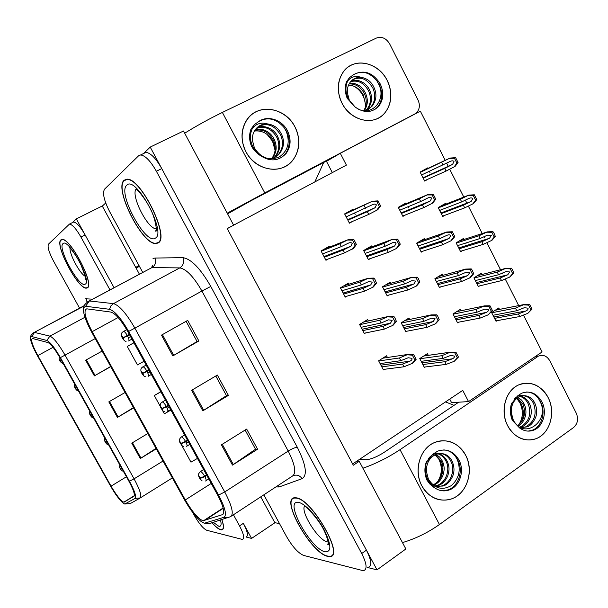 <?xml version="1.0" encoding="UTF-8"?>
<svg xmlns="http://www.w3.org/2000/svg" width="608" height="608" viewBox="0 0 608 608"><rect width="100%" height="100%" fill="white"/><g stroke="black" fill="none" stroke-linecap="round" stroke-linejoin="round"><path stroke-width="0.91" d="M445.216 160.337L420.348 111.165L340.298 153.292L346.4 165.11L227.225 228.585L353.316 465.226L359.214 461.29L356.797 461.176L462.756 390.382L468.555 401.607L451.562 402.61L449.73 399.084L451.562 402.61L458.5 402.344M233.616 225.18L183.517 131.009L150.214 147.09L143.632 153.49M359.214 461.29L405.863 548.986L376.998 569.863L150.214 147.09M367.673 567.522L376.998 569.863M352.64 463.95L356.797 461.176M231.747 226.222L227.248 228.623M428.298 355.33L427.424 353.651L419.756 358.56L424.422 367.551L425.349 366.951M448.081 208.156L447.655 207.32M446.006 204.075L445.618 203.315L438.186 207.594L442.73 216.532L444.836 215.308M466.009 243.458L465.789 243.025M463.98 239.453L463.471 238.465L456.129 242.85L460.644 251.712L462.141 250.815M481.81 274.565L481.194 273.349L473.936 277.833L478.412 286.634L479.598 285.897M499.502 309.388L498.78 307.975L491.614 312.558L496.06 321.298L497.048 320.659M409.701 319.458L408.956 318.022L401.196 322.825L405.901 331.877L406.995 331.193M390.944 283.267L390.344 282.112L382.485 286.801L387.228 295.929L388.611 295.1M372.043 246.795L371.587 245.921L363.63 250.504L368.41 259.7L370.333 258.582M374.216 250.982L373.852 250.283M427.895 168.431L427.629 167.899L420.105 172.072L424.688 181.078L428.496 178.942M430.008 172.581L429.377 171.35M352.99 210.034L352.686 209.441L344.622 213.91L349.44 223.182L352.891 221.251M355.201 214.305L354.586 213.112M387.456 357.496L386.559 355.786L378.617 360.787L383.405 369.915L384.378 369.299M426.824 243.702L426.535 243.132M424.734 239.62L424.255 238.686L416.655 243.139L421.276 252.153L422.97 251.157M443.012 275.31L442.411 274.132L434.902 278.692L439.493 287.637L440.77 286.847M461.153 310.726L460.431 309.305L453.013 313.971L457.566 322.84L458.607 322.179M368.357 320.978L367.627 319.572L359.579 324.459L364.405 333.663L365.583 332.941M349.114 284.164L348.536 283.07L340.396 287.842L345.26 297.122L346.796 296.218M406.311 203.65L405.962 202.973L398.27 207.32L402.929 216.395L405.528 214.913M408.447 207.814L407.93 206.811M329.711 247.053L329.3 246.278L321.054 250.937L325.956 260.292L328.297 258.955M331.945 251.332L331.482 250.443M523.458 315.066L542.108 351.948L468.555 401.607M446.667 163.21L448.278 166.402M449.715 169.229L463.798 197.083M465.348 200.146L466.876 203.163M468.365 206.12L482.235 233.548M483.877 236.793L484.325 237.675M486.871 242.721L500.528 269.724M502.261 273.152L502.573 273.767M505.24 279.034L518.67 305.596M332.059 158.088L326.473 161.333L332.325 172.611L326.473 161.333L340.298 153.292M323.707 162.473L314.845 181.929M445.504 401.911L454.039 405.346M139.437 274.231L102.25 205.998L76.319 218.888L72.565 222.536M260.756 496.85L274.884 522.766L251.583 538.407L243.329 523.359C247.608 531.628 248.512 536.157 246.065 536.932M109.98 289.925L80.963 237.082L85.143 234.969L114.084 287.736L76.319 218.888M245.966 537.001L251.583 538.407M327.628 556.35L329.468 556.571C345.694 557.962 311.668 498.233 295.952 497.808L294.971 497.754C279.505 497.154 310.825 553.212 327.628 556.35M158.057 242.972C170.438 238.085 140.646 176.936 126.715 179.216L124.123 180.257C113.597 188.503 142.53 245.442 156.043 243.565L158.057 242.972M202.966 520.805C198.018 518.609 192.136 511.647 185.311 499.928L92.173 331.664C85.036 317.878 83.235 310.27 86.784 308.834L110.854 312.064C115.436 313.477 121.114 320.036 127.862 331.74L217.55 494.92C223.448 506.228 225.051 512.818 222.353 514.68L202.966 520.805M204.318 523.252L223.957 517.309C227.02 515.25 225.226 507.84 218.576 495.079L128.653 331.436C121.03 318.235 114.638 310.848 109.486 309.29L85.606 306.257L83.539 307.8C82.863 312.649 85.538 320.69 91.557 331.93L184.475 499.776C190.03 509.542 195.502 516.716 200.898 521.307L204.318 523.252M367.87 567.378C372.126 566.398 371.648 560.66 366.434 550.164L161.751 168.598C155.906 158.3 150.632 152.889 145.928 152.38L143.914 153.216M263.834 494.836L286.528 536.507C292.524 546.828 298.239 553.136 303.658 555.431L363.25 570.707C367.452 569.757 366.943 564.034 361.707 553.523L156.37 171.251C150.51 160.93 145.251 155.504 140.585 154.964L138.594 155.785L104.523 189.202C102.311 193.116 104.067 200.693 109.79 211.918L142.758 272.468M221.411 444.828L246.673 429.088L257.579 449.19L232.484 465.105L221.411 444.828M161.492 335.13L187.705 320.386L198.869 340.966L172.839 355.9L161.492 335.13M191.634 390.306L217.368 375.06L228.395 395.398L202.836 410.833L191.634 390.306M181.655 445.208L190.98 462.148L197.471 458.386M133.912 342.745L127.277 346.454L137.446 364.914L144.081 361.243M160.824 391.704L154.295 395.527L160.345 406.509M162.473 410.377L164.358 413.79L170.916 410.073M228.395 395.398L226.442 395.618M215.794 375.995L226.472 395.679L202.836 410.833M198.869 340.966L197.06 341.468M186.101 321.29L197.076 341.506L172.839 355.9M257.579 449.19L255.482 449.13M245.13 430.054L255.527 449.213L232.484 465.105M154.295 395.527L160.884 391.826M127.277 346.454L133.942 342.798M211.827 522.614C215.506 526.764 218.477 529.158 220.742 529.796L221.601 529.895C224.063 529.606 224.139 526.118 221.821 519.437M87.339 287.858C95 285.129 70.422 237.766 62.084 239.415L60.891 239.894C54.37 244.621 78.212 289.522 86.404 288.131L87.339 287.858M123.698 502.14C120.604 500.612 116.386 495.284 111.066 486.164L37.833 355.596C32.3 345.238 30.499 339.53 32.437 338.474L47.895 342.547C50.829 343.877 54.849 348.954 59.956 357.778L128.866 481.133C133.486 489.729 135.166 494.813 133.897 496.402L123.698 502.14M124.762 504.04L135.105 498.4C136.549 496.637 134.664 490.914 129.451 481.224L60.405 357.603C54.644 347.654 50.114 341.939 46.816 340.457L31.624 336.536L30.484 337.204C30.172 340.457 32.498 346.644 37.46 355.756L110.557 486.066C115.269 494.266 119.472 499.958 123.166 503.143L124.762 504.04M85.143 234.969C80.461 226.822 76.616 222.498 73.621 222.011L72.732 222.376M80.963 237.082C76.274 228.92 72.443 224.58 69.472 224.078L48.503 244.135C47.264 246.711 48.936 252.343 53.512 261.052L79.618 308.226M192.493 512.164L194.431 515.66C199.173 523.807 203.277 528.679 206.735 530.275L242.334 539.433C244.758 538.673 243.823 534.151 239.537 525.867L233.442 514.771M156.279 448.833L140.311 458.538L131.761 443.156L147.805 433.534M110.778 366.639L94.362 375.888L85.652 360.225L102.152 351.067M133.631 407.922L117.443 417.407L108.809 401.88L125.081 392.487M133.456 407.611L117.443 417.407M110.679 366.464L94.362 375.888M156.028 448.385L140.311 458.538M322.612 253.901L341.324 246.597L348.506 243.094C350.231 242.387 351.462 242.516 352.192 243.481L350.892 246.255L343.132 250.07L344.584 252.852L353.598 248.292L356.417 244.492L353.788 239.43L348.209 239.681L339.872 243.823L321.206 251.226M325.759 259.905L344.584 252.852M324.36 257.237L343.132 250.07M341.324 246.597L339.872 243.823M352.328 249.105L355.186 245.199L352.549 240.137L353.788 239.43M355.186 245.199L356.417 244.492M352.549 240.137L347.601 240.023M346.165 216.866L372.719 204.584C374.452 203.847 375.683 203.954 376.405 204.911L375.128 207.67L367.3 211.668L368.722 214.419L377.796 209.699L380.578 205.892L378.001 200.876L372.446 201.202L344.782 214.221M129.291 334.347L123.34 337.66L122.048 336.292L123.819 339.507L123.416 337.805L123.264 338.542L122.58 337.258L123.34 337.66M129.405 334.552L123.128 337.858M129.299 334.354L123.097 337.805M123.416 337.805L127.513 335.882C128.957 338.74 129.344 340.442 128.691 340.982M129.527 334.765L127.513 335.882M349.258 222.824L368.722 214.419M347.882 220.18L367.3 211.668M365.522 208.225L364.101 205.474M376.489 210.528L379.377 206.568L376.793 201.552L378.001 200.876M379.377 206.568L380.578 205.892M376.793 201.552L371.853 201.529M399.745 210.201L420.683 201.514L427.979 197.927C429.727 197.197 430.958 197.304 431.665 198.231L430.206 201.028L422.408 204.881L423.784 207.579L432.744 203.049L435.761 199.188L433.268 194.286L427.728 194.613L419.307 198.824L398.415 207.609M402.739 216.038L423.784 207.579M401.409 213.446L422.408 204.881M420.683 201.514L419.307 198.824M431.65 203.741L434.614 199.85L432.113 194.94L433.268 194.286M434.614 199.85L435.761 199.188M432.113 194.94L427.166 194.94M421.564 174.944L450.338 161.34C452.094 160.588 453.317 160.664 454.009 161.584L452.58 164.373L444.729 168.393L446.082 171.061L455.08 166.387L458.067 162.526L455.612 157.662L450.102 158.057L420.257 172.376M61.362 360.293L60.519 360.78L59.599 359.7L60.975 362.163L60.519 360.78M61.4 360.362L60.405 360.916M60.58 360.886L61.499 360.536M61.378 360.324L60.382 360.871M424.506 180.728L446.082 171.061M423.198 178.159L444.729 168.393M443.042 165.049L441.689 162.382M453.956 167.094L456.942 163.149L454.488 158.285L455.612 157.662M456.942 163.149L458.067 162.526M454.488 158.285L449.548 158.369M439.622 210.429L461.692 201.902L469.042 198.368C470.812 197.653 472.044 197.76 472.735 198.672L471.124 201.484L463.364 205.208L464.702 207.86L473.586 203.498L476.771 199.614L474.339 194.796L468.814 195.115L460.347 199.249L438.322 207.875M75.635 388.178L76.623 387.615L75.764 388.064L74.822 386.954L76.19 389.401L75.232 387.684L75.764 388.064M75.818 388.17L76.76 387.851M442.548 216.167L464.702 207.86M441.248 213.613L463.364 205.208M461.692 201.902L460.347 199.249M472.644 204.083L475.669 200.26L473.229 195.434L474.339 194.796M475.669 200.26L476.771 199.614M473.229 195.434L468.266 195.434M457.55 245.64L480.191 238.458L487.601 235.106L491.31 235.463L489.516 238.29L481.855 241.741L483.185 244.37L491.948 240.312L495.338 236.413L493.886 232.879L492.921 231.633L487.38 231.876L478.861 235.828L456.258 243.101M91.793 414.762L90.911 415.18L89.961 414.04L91.322 416.48L90.372 414.778L90.911 415.18M90.972 415.287L91.922 415.006M460.446 251.332L483.185 244.37M459.154 248.801L481.855 241.741M480.191 238.458L478.861 235.828M491.18 240.791L494.243 237.074L491.826 232.294L492.921 231.633M494.243 237.074L495.338 236.413M491.826 232.294L486.841 232.203M475.334 280.584L498.552 274.732L506.016 271.556L509.732 271.966L507.756 274.793L500.202 277.993L501.524 280.6L510.173 276.83L513.752 272.924L512.308 269.412L511.358 268.181L505.803 268.356L497.23 272.118L474.058 278.069M106.871 441.765L105.974 442.138L105.009 440.975L106.362 443.399L105.412 441.704L105.974 442.138M106.035 442.244L107.008 442.001M478.215 286.231L501.524 280.6M476.93 283.723L500.202 277.993M498.552 274.732L497.23 272.118M509.572 277.202L512.673 273.6L510.279 268.858L511.358 268.181M512.673 273.6L513.752 272.924M510.279 268.858L505.271 268.683M492.989 315.263L516.77 310.718L524.362 307.694L528.018 308.188C528.322 309.244 527.622 310.171 525.928 310.969L518.411 313.956L519.718 316.54L527.828 313.34L532.023 309.145L529.652 304.441L524.142 304.509L515.462 308.134L491.72 312.77M121.866 468.601L120.946 468.935L119.966 467.75L121.311 470.159L120.369 468.472L120.946 468.935M121.007 469.042L121.995 468.836M495.847 320.872L519.718 316.54M494.578 318.379L518.411 313.956M516.77 310.718L515.462 308.134M527.828 313.34L530.959 309.844L528.58 305.132L529.652 304.441M530.959 309.844L532.023 309.145M528.58 305.132L523.556 304.882M365.142 253.407L385.16 246.225L392.418 242.774C394.166 242.083 395.405 242.212 396.12 243.154L394.645 245.959L386.924 249.637L388.337 252.366L396.758 248.345L400.284 244.15L397.723 239.18L392.152 239.423L383.747 243.489L363.774 250.777M148.846 369.915L142.888 373.175L141.573 371.762L143.328 374.946L142.964 373.32L142.781 373.988L142.097 372.712L142.888 373.175M143.1 373.084L142.66 373.335M148.899 370.014L145.973 371.556M142.964 373.32L147.083 371.473C148.504 374.3 148.861 375.926 148.154 376.36M149.074 370.333L147.083 371.473M368.205 259.32L388.337 252.366M366.844 256.69L386.924 249.637M385.16 246.225L383.747 243.489M396.173 248.68L399.099 244.842L396.53 239.864L397.723 239.18M399.099 244.842L400.284 244.15M396.53 239.864L391.567 239.757M383.967 289.659L404.639 283.913L411.958 280.653L415.674 281.094L413.995 283.921L406.387 287.295L407.786 290.008L416.548 285.988L419.832 282.089L418.304 278.441L417.293 277.164L411.7 277.324L403.241 281.2L382.614 287.052M168.241 405.209L162.29 408.416L160.953 406.95L162.693 410.119L162.366 408.553L162.154 409.169L161.47 407.9L162.29 408.416M166.06 406.501L165.619 406.76M162.366 408.553L166.508 406.79C167.907 409.579 168.226 411.137 167.466 411.472M168.469 405.62L166.508 406.79M387.015 295.526L407.786 290.008M385.662 292.919L406.387 287.295M404.639 283.913L403.241 281.2M415.69 286.528L418.654 282.804L416.115 277.871L417.293 277.164M418.654 282.804L419.832 282.089M416.115 277.871L411.122 277.674M402.656 325.63L423.958 321.298L431.346 318.22L435.07 318.721L433.177 321.556L425.691 324.649L427.082 327.34L435.7 323.654L439.219 319.724L437.699 316.099L436.696 314.838L431.095 314.921L422.568 318.607L401.31 323.046M187.492 440.23L181.541 443.392L180.173 441.879L181.906 445.018L181.61 443.528L181.382 444.076L180.698 442.822L181.541 443.392M181.61 443.528L185.782 441.834C187.165 444.585 187.446 446.082 186.633 446.31M187.72 440.648L185.782 441.834M405.673 331.444L427.082 327.34M404.328 328.86L425.691 324.649M423.958 321.298L422.568 318.607M435.047 324.056L438.056 320.454L435.533 315.56L436.696 314.838M438.056 320.454L439.219 319.724M435.533 315.56L430.525 315.278M421.192 361.319L443.126 358.378L450.65 355.452L454.313 356.045C454.647 357.132 453.971 358.059 452.291 358.834L444.843 361.707L446.226 364.374L454.252 361.289L458.447 357.056L455.947 352.207L450.399 352.169L441.742 355.71L419.854 358.75M206.598 474.985L200.64 478.093L199.257 476.535L200.974 479.651L200.716 478.23L200.458 478.716L199.766 477.47L200.64 478.093M200.716 478.23L204.904 476.611C206.249 479.286 206.507 480.708 205.686 480.89L205.443 481.004M206.819 475.395L204.904 476.611M424.186 367.095L446.226 364.374M422.856 364.526L444.843 361.707M443.126 358.378L441.742 355.71M454.252 361.289L457.3 357.8L454.799 352.944L455.947 352.207M457.3 357.8L458.447 357.056M454.799 352.944L449.76 352.579M341.924 290.753L361.319 284.939L368.562 281.633L372.271 282.082L370.758 284.894L363.113 288.39L364.549 291.141L373.396 286.961L376.489 283.1L374.923 279.384L373.882 278.076L368.288 278.244L359.883 282.18L340.533 288.101M345.048 296.712L364.549 291.141M343.657 294.067L363.113 288.39M361.319 284.939L359.883 282.18M372.37 287.607L375.273 283.822L372.658 278.798L373.882 278.076M375.273 283.822L376.489 283.1M372.658 278.798L367.68 278.601M361.084 327.317L381.155 322.97L388.459 319.846L392.19 320.363L390.45 323.19L382.934 326.382L384.362 329.11L393.034 325.295L396.393 321.381L394.835 317.695L393.802 316.411L388.193 316.494L379.726 320.234L359.7 324.687M364.177 333.23L384.362 329.11M362.801 330.6L382.934 326.382M381.155 322.97L379.726 320.234M392.244 325.789L395.185 322.126L392.601 317.148L393.802 316.411M395.185 322.126L396.393 321.381M392.601 317.148L387.6 316.859M380.091 363.592L400.824 360.681L408.196 357.755L411.935 358.325C412.285 359.427 411.631 360.369 409.967 361.16L402.587 364.07L404.001 366.776L412.543 363.28L416.13 359.351L413.562 354.418L407.93 354.426L399.41 357.968L378.723 360.985M383.162 369.459L404.001 366.776M381.794 366.852L402.587 364.07M400.824 360.681L399.41 357.968M411.958 363.652L414.945 360.111L412.376 355.178L413.562 354.418M414.945 360.111L416.13 359.351M412.376 355.178L407.345 354.798M418.114 245.982L439.668 238.693L447.017 235.281C448.78 234.597 450.011 234.718 450.71 235.646L449.069 238.465L441.37 242.03L442.73 244.697L451.562 240.502L454.799 236.611L452.329 231.747L446.774 231.998L438.3 236.018L416.792 243.405M421.086 251.773L442.73 244.697M419.763 249.196L441.37 242.03M439.668 238.693L438.3 236.018M450.665 241.064L453.667 237.287L451.189 232.423L452.329 231.747M453.667 237.287L454.799 236.611M451.189 232.423L446.211 232.332M436.339 281.489L458.493 275.568L465.895 272.346L469.612 272.764L467.765 275.591L460.188 278.882L461.54 281.534L470.235 277.643L473.693 273.737L472.211 270.165L471.238 268.911L465.667 269.086L457.14 272.916L435.024 278.935M439.28 287.227L461.54 281.534M437.973 284.681L460.188 278.882M458.493 275.568L457.14 272.916M469.528 278.084L472.568 274.428L470.113 269.595L471.238 268.911M472.568 274.428L473.693 273.737M470.113 269.595L465.112 269.428M454.419 316.722L477.174 312.155L484.629 309.107L488.361 309.586C488.68 310.658 487.996 311.6 486.316 312.413L478.853 315.438L480.191 318.068L488.239 314.815L492.427 310.566L489.995 305.778L484.409 305.877L475.828 309.518L453.12 314.184M457.345 322.422L480.191 318.068M456.046 319.892L478.853 315.438M477.174 312.155L475.828 309.518M488.239 314.815L491.325 311.266L488.885 306.478L489.995 305.778M491.325 311.266L492.427 310.566M488.885 306.478L483.862 306.227M548.112 397.503C554.838 410.552 551.441 428.572 540.687 436.164C530.039 443.954 514.474 439.204 507.688 425.782C500.741 412.482 504.465 394.045 515.44 386.711C526.323 379.179 541.553 384.347 548.112 397.503C556.138 412.376 549.913 433.854 535.937 438.733C524.309 442.183 514.892 437.866 507.688 425.782C499.86 411.38 505.37 390.693 518.328 385.054C530.602 380.585 540.527 384.742 548.112 397.503M465.629 455.202C472.75 468.684 468.935 487.631 457.292 495.862C445.763 504.29 429.035 499.715 421.838 485.838C414.466 472.074 418.646 452.671 430.54 444.722C442.335 436.567 458.683 441.598 465.629 455.202C474.4 470.987 466.792 494.312 451.037 499.077C438.854 502.269 429.126 497.853 421.838 485.838C413.364 470.676 419.923 448.446 434.348 442.594C447.382 438.11 457.809 442.312 465.629 455.202M274.831 522.667L279.505 523.602M362.9 468.221C375.691 463.775 388.064 457.588 400.026 449.669L439.455 524.506L573.595 427.5C577.729 423.761 578.618 418.988 576.27 413.174L549.792 360.772C546.873 355.893 543.126 354.335 538.551 356.106L534.683 356.957M400.026 449.669L537.692 356.607M458.736 402.184L384.013 452.428C376.755 457.003 370.728 459.428 365.932 459.716L359.396 459.435M439.455 524.506C427.781 532.737 415.454 538.764 402.458 542.587M387.19 80.446C394.387 94.422 390.336 111.994 378.328 118.134C366.426 124.48 349.304 117.595 342.03 103.223C334.575 88.943 339.013 70.984 351.28 65.155C363.432 59.105 380.167 66.371 387.19 80.446C392.836 92.963 391.932 103.938 384.492 113.346C373.806 126.213 350.558 120.939 342.03 103.223C336.581 91.405 337.09 80.818 343.573 71.463C354.076 56.878 378.647 62.236 387.19 80.446M294.986 126.958C302.632 141.451 298.087 159.919 285.046 166.592C272.118 173.478 253.658 166.615 245.921 151.704C237.994 136.891 242.98 117.99 256.302 111.644C269.511 105.078 287.531 112.366 294.986 126.958C300.709 139.209 299.987 150.29 292.828 160.216C281.671 175.248 255.284 170.78 245.921 151.704C240.479 140.357 240.722 129.816 246.666 120.088C257.389 102.836 285.578 107.206 294.986 126.958M135.728 267.429L138.958 265.491M102.311 206.104L105.716 202.966M264.776 192.911L414.816 113.954L416.845 112.412C419.748 108.923 420.128 104.774 418 99.978L389.667 43.905C386.156 38.175 381.733 36.229 376.382 38.068L222.376 112.427L264.776 192.911L227.217 213.157M332.31 157.936L250.96 200.769L227.582 213.841M139.399 266.296L136.162 268.219M184.688 133.213C196.49 125.856 209.053 118.925 222.376 112.427M437.851 457.482L438.847 459.184C442.48 466.99 442.084 474.483 437.654 481.68M440.519 477.956C442.844 471.747 442.54 465.789 439.622 460.089L435.047 454.792M436.704 486.658L441.651 485.944C450.596 483.284 455.536 470.311 451.014 461.548C448.567 456.684 445.003 453.986 440.314 453.469M434.849 486.294L442.882 486.043C446.774 485.085 450.064 481.764 452.74 476.079C454.541 471.489 454.381 466.655 452.261 461.601C449.7 456.076 445.52 453.378 439.706 453.5C435.123 452.899 431.232 454.799 428.017 459.2M434.538 486.096L436.795 485.549C445.679 482.912 450.581 470.045 446.09 461.358C444.144 457.421 441.393 454.906 437.828 453.796M434.902 486.301L438.003 485.648C442.267 484.226 445.52 480.966 447.762 475.859C449.304 470.364 449.7 467.392 447.313 461.404C444.98 457.064 442.024 454.488 438.452 453.667M432.843 484.857C441.18 481.772 445.55 469.482 441.248 461.168L435.351 454.647M433.299 485.222C437.502 483.793 440.709 480.556 442.913 475.502C444.425 470.068 444.82 467.142 442.457 461.214L439.706 457.14L435.966 454.381M439.706 453.5L435.784 454.457C429.362 457.68 426.238 463.38 426.413 471.55L428.382 479.096C434.454 488.505 442.046 490.702 451.174 485.693C459.002 478.823 461.092 470.25 457.452 459.96L455.544 456.524L457.71 459.861C463.699 470.63 458.592 486.514 447.914 489.911L442.046 490.77M426.953 460.925C424.46 467.674 424.954 474.339 428.435 480.936L433.968 487.411L429.742 483.953L426.877 480.008C424.597 474.4 424.3 468.692 425.995 462.878L432.782 454.313L437.616 451.159C446.492 448.225 453.583 451.136 458.903 459.906C464.9 470.691 459.785 486.613 449.099 490.01C444.03 491.674 439.212 490.937 434.629 487.783M455.544 456.524C452.42 452.428 448.484 450.224 443.711 449.912M448.461 490.223L448.909 489.995M327.469 556.046C310.84 552.953 279.832 497.466 295.146 498.058L296.119 498.119C311.676 498.545 345.329 557.635 329.285 556.259L327.469 556.046M87.202 287.607L86.275 287.88C78.166 289.256 54.568 244.811 61.028 240.145L62.206 239.674C70.452 238.04 94.772 284.901 87.202 287.607M157.882 242.653L155.884 243.238C142.515 245.092 113.878 188.731 124.298 180.591L126.859 179.558C140.646 177.3 170.126 237.789 157.882 242.653M221.738 519.468C223.972 525.981 223.881 529.378 221.456 529.659L220.613 529.56C218.401 528.937 215.498 526.612 211.903 522.591M516.929 398.612L519.969 402.998C523.473 410.734 523.078 418.015 518.784 424.848M521.39 422.028C524.081 415.811 523.952 409.693 521.018 403.659L516.686 398.415M521.938 427.713L525.548 426.922C534.326 422.02 537.054 414.329 533.725 403.849C531.21 398.658 527.546 395.952 522.743 395.732M520.737 427.614L526.893 426.9C530.336 425.942 533.246 422.765 535.648 417.384C537.198 413.136 537.008 408.599 535.086 403.78C532.707 398.415 528.846 395.709 523.503 395.664C520.296 394.987 517.378 395.93 514.748 398.498M519.855 427.135L520.212 427.006C528.937 422.15 531.65 414.512 528.337 404.115C526.399 400.018 523.625 397.457 520.022 396.424M520.296 427.386L521.535 426.983C525.327 425.585 528.215 422.469 530.199 417.65C531.772 413.425 531.597 408.888 529.674 404.046C527.432 399.57 524.438 396.956 520.691 396.188M517.727 425.646C524.347 420.037 526.118 412.946 523.04 404.381L517.4 397.86M518.29 426.094C521.489 424.209 523.815 421.025 525.266 416.556C526.406 412.84 526.11 408.758 524.354 404.312L521.687 400.193L518.046 397.427M523.503 395.664L519.46 396.659C513.775 399.707 511.054 405.027 511.298 412.612L513.22 419.839C523.306 440.777 550.141 421.367 540.345 402.025L538.559 398.681L540.596 401.918C546.083 412.08 541.888 426.732 532.403 430.16L528.116 431.11M511.754 403.074C509.876 409.207 510.53 415.279 513.707 421.298L519.574 427.941L512.324 420.333C510.158 414.93 509.838 409.473 511.366 403.955L517.598 395.93L521.588 393.232C529.956 390.275 536.727 393.148 541.903 401.85C547.398 412.026 543.195 426.71 533.695 430.145C528.808 431.946 524.096 431.209 519.574 427.941M538.559 398.681C535.283 394.189 531.156 391.962 526.171 392.008M531.536 430.806L532.699 430.16M532.889 430.441L533.383 430.152M267.094 134.406L272.551 141.246L275.082 150.336M275.196 148.808L272.673 140.889C268.136 133.509 262.048 130.234 254.387 131.054M275.857 156.75L278.867 153.892C282.994 148.154 283.571 141.854 280.6 134.991C274.36 124.959 266.783 122.276 257.86 126.935M269.777 158.848C273.813 158.392 277.149 156.537 279.786 153.284C284.08 147.235 284.658 140.919 281.519 134.345C278.692 128.265 273.995 124.792 267.452 123.903C261.364 122.102 256.371 123.546 252.48 128.25C249.493 134.49 249.82 141.064 253.46 147.957L260.064 155.405L257.929 153.908L254.144 150.222L251.613 146.543C249.181 140.608 248.961 134.839 250.937 129.238L254.22 124.777L258.613 121.577C267.52 114.965 282.006 119.67 287.455 130.758C291.361 139.08 290.92 146.65 286.125 153.452C278.684 161.295 269.998 161.948 260.064 155.405M273.919 157.746L275.234 156.309C279.323 150.617 279.9 144.37 276.952 137.568C271.647 128.546 264.731 125.522 256.219 128.501M274.413 157.525L276.138 155.709C280.022 149.75 281.116 144.62 277.856 136.929C274.33 128.273 263.325 124.192 256.606 128.083M271.829 158.46C275.736 152.844 276.245 146.726 273.364 140.098C268.911 132.103 262.724 128.85 254.813 130.348M272.369 158.308L272.544 158.088C276.404 152.175 277.491 147.09 274.254 139.468C270.803 131.906 262.534 127.551 255.14 129.854M267.452 123.903C262.299 123.758 258.202 125.734 255.162 129.831C253.11 132.833 252.191 136.291 252.404 140.205L254.372 147.881C260.824 157.936 269.101 160.976 279.201 157.008C287.888 150.997 290.259 142.5 286.322 131.518L284.225 127.733L286.566 131.381C290.464 139.688 290.024 147.242 285.243 154.029L281.595 157.472M284.225 127.733C276.366 118.583 267.832 116.531 258.613 121.577M353.742 86.123C357.664 88.259 360.711 91.405 362.885 95.555C364.846 99.484 365.636 103.527 365.248 107.677M365.834 105.693L363.356 95.038C359.746 88.76 354.814 85.447 348.536 85.097M368.425 109.273L370.758 107.206C375.128 101.696 375.873 95.418 372.985 88.358C367.445 78.873 360.643 76.023 352.579 79.83M364.526 110.762L371.83 106.522C376.382 100.616 377.127 94.316 374.064 87.636C371.435 81.761 367.118 78.326 361.114 77.338C355.596 75.445 351.112 76.684 347.662 81.054C345.01 86.936 345.42 93.191 348.893 99.818L355.133 107.008L347.244 98.397C344.949 92.69 344.69 87.172 346.469 81.86L349.463 77.657L353.499 74.678C363.941 69.342 372.856 72.428 380.251 83.942C384.112 92.477 383.534 99.978 378.526 106.446C371.67 113.004 363.873 113.194 355.133 107.008M366.13 110.314L366.51 109.904C370.857 104.439 371.594 98.207 368.729 91.208C364.23 82.954 358.211 79.762 350.656 81.654M366.723 110.094L367.566 109.235C371.838 103.428 372.864 98.222 369.786 90.501C366.54 82.642 357.603 78.28 351.105 81.153M363.759 110.694C366.791 105.518 367.05 99.955 364.542 94.012C360.939 86.997 355.786 83.646 349.091 83.957M364.314 110.747C367.612 105.116 368.494 100.563 365.583 93.313C362.011 86.108 356.638 82.787 349.448 83.334M357.056 108.422C371.526 117.428 386.544 100.046 378.974 84.77L377.021 81.107L379.217 84.634C383.07 93.153 382.5 100.639 377.492 107.092L374.68 109.592M351.378 103.406L349.266 99.993L347.335 92.652C347.092 88.479 348.118 84.915 350.413 81.951C353.187 78.645 356.752 77.11 361.114 77.338M377.021 81.107C369.748 72.192 361.904 70.049 353.499 74.678M185.311 499.928L211.234 483.428M85.606 306.257L89.361 300.968L149.515 268.873M226.89 517.826L209.616 523.556L205.542 523.252M128.653 331.436L134.862 328.138L224.74 491.94L218.576 495.079M109.486 309.29L110.838 305.968L113.468 303.628C119.252 305.277 126.38 313.447 134.862 328.138L201.917 291.027C193.694 276.724 186.314 269.017 179.778 267.9L152 267.611C155.443 265.293 156.423 262.101 154.949 258.043L182.909 257.67C191.148 258.886 200.442 268.478 210.778 286.444L297.289 447.245C306.037 464.748 307.633 475.22 302.092 478.671L279.11 486.97L275.895 486.924M231.473 516.063L292.296 476.17C296.575 473.366 295.214 464.998 288.215 451.075L224.74 491.94C232.112 506.137 234.042 514.376 230.538 516.671L227.331 517.803L223.957 517.309M87.377 301.902L89.254 300.96L113.468 303.628L179.778 267.9C183.411 265.422 184.46 262.018 182.909 257.67M153.026 258.552L154.949 258.043M361.707 553.523L366.434 550.164M156.37 171.251L161.751 168.598M297.289 447.245C295.078 447.442 292.053 448.719 288.215 451.075L201.917 291.027L210.778 286.444M302.092 478.671C299.698 475.365 296.704 474.384 293.102 475.714M279.11 486.97L277.978 485.556M92.173 331.664L118.112 317.513M204.052 520.798L223.204 508.341M222.353 514.68L223.014 514.239M192.508 389.789L203.703 410.294M222.27 444.288L233.335 464.55M162.389 334.628L173.721 355.384M111.066 486.164L126.426 476.763M84.071 305.968L82.756 306.554M139.832 498.18L130.363 503.546L125.468 503.986M60.405 357.603L65.056 355.125L134.072 478.838L129.451 481.224M46.816 340.457L49.909 336.133C53.603 337.736 58.649 344.06 65.056 355.125L95.228 338.565M163.035 461.039L134.072 478.838C139.855 489.615 141.915 495.984 140.258 497.937L135.105 498.4M31.624 336.536L34.572 332.432L49.909 336.133L84.96 317.27M33.432 332.842L84.041 306.044M85.28 298.771L92.591 299.182M239.537 525.867L243.329 523.359M140.258 497.937L172.368 477.903M86.959 302.199L86.488 298.543M37.833 355.596L53.086 347.305M124.321 502.086L134.262 495.908M109.501 401.478L118.127 416.989M132.445 442.746L140.988 458.12M86.359 359.837L95.061 375.493M323.646 249.47L348.209 239.681M324.049 256.652L350.322 246.582M123.302 331.413L123.584 331.33C124.564 331.565 125.795 332.948 127.285 335.456M345.458 213.454L372.446 201.202M347.692 219.815L374.505 208.042M400.193 206.234L427.728 194.613M401.166 212.975L429.704 201.309M420.128 172.056L450.102 158.057M423.054 177.87L452.033 164.692M440.61 206.196L468.814 195.115M440.96 213.043L470.729 201.696M459.245 240.988L487.38 231.876M458.728 247.958L489.273 238.404M477.364 275.72L505.803 268.356M507.756 274.793L476.36 282.591L507.672 274.831M495.193 310.27L524.081 304.547M493.871 316.996L525.928 310.969M142.698 366.936L143.04 366.799C144.058 367.057 145.327 368.478 146.855 371.055M366.594 248.794L392.152 239.423M366.48 255.983L394.189 246.202M161.956 402.184L162.344 401.987C163.4 402.268 164.707 403.727 166.28 406.372M386.057 284.666L411.7 277.324M385.122 291.87L413.714 284.058M181.085 437.144L181.496 436.901C182.582 437.205 183.935 438.71 185.554 441.423M405.034 320.446L431.095 314.921M433.177 321.556L403.606 327.469L433.086 321.594M200.085 471.8L200.518 471.55C201.651 471.899 203.034 473.45 204.676 476.201M423.723 356.022L450.323 352.214M421.967 362.824L452.291 358.834M343.961 285.752L368.288 278.244M343.148 293.102L370.371 285.091M363.508 322.073L388.193 316.494M362.102 329.262L390.252 323.281M382.713 358.203L407.93 354.426M380.904 365.15L409.967 361.16M419.702 241.353L446.774 231.998M419.368 248.429L448.727 238.64M438.376 276.579L465.667 269.086M467.765 275.591L437.41 283.579L467.598 275.675M456.684 311.661L484.409 305.877M455.346 318.531L486.316 312.413M412.277 115.414L414.816 113.954M304.699 505.788C299.987 511.343 318.372 540.611 327.416 541.888L328.282 542.002M325.174 551.806C310.46 549.161 283.465 499.434 298.444 502.413C304.524 503.135 316.692 515.911 323.996 529.53C331.375 544.631 331.77 552.056 325.174 551.806M70.011 247.973C69.32 254.136 79.564 273.266 85.12 276.245M85.28 284.126C79.724 288.952 57.046 247.912 62.966 243.656C68.05 237.363 92.18 281.215 85.28 284.126M136.572 188.655C129.671 193.466 147.41 229.277 156.37 228.851M155.42 238.108C145.874 245.845 117.032 192.728 126.791 185.189C135.675 174.868 166.904 232.78 155.42 238.108M220.446 519.878C221.684 524.567 221.137 526.695 218.796 526.262L213.119 522.204M151.749 267.079L152.608 265.612L151.878 267.611L89.254 300.96C85.272 303.552 83.364 305.832 83.539 307.8M140.585 154.964L145.928 152.38M203.33 520.866L223.113 507.999M157.031 243.048L156.043 243.565M30.484 337.204C30.59 335.441 31.867 333.838 34.314 332.394L84.208 305.657M69.472 224.078L73.621 222.011M123.872 502.17L134.322 495.672M87.848 287.371L86.404 288.131M324.003 256.561L350.892 246.255M126.092 341.301C125.24 341.476 124.078 340.533 122.596 338.474C121.022 335.738 120.946 333.663 122.345 332.249L126.669 329.627M131.913 339.112L128.919 340.776M130.522 336.581L128.394 337.759M347.654 219.739L375.128 207.67M401.136 212.914L430.206 201.028M62.67 363.516L60.435 361.79C59.06 359.723 58.756 358.135 59.531 357.025M423.024 177.81L452.58 164.373M77.619 390.648C77.573 391.453 72.975 386.787 74.746 384.256M440.929 212.998L471.124 201.484M92.538 417.62C92.462 418.228 88.046 413.645 89.878 411.335M458.713 247.92L489.516 238.29M107.411 444.448C107.266 444.836 103.048 440.374 104.91 438.246M119.852 464.998L119.578 467.362C120.521 469.52 121.402 470.774 122.231 471.116M495.246 310.232L524.142 304.509M145.228 376.603C144.97 377.766 138.107 370.69 142.097 367.445L146.156 365.02M151.339 374.46L148.436 376.132M149.956 371.944L147.881 373.137M366.442 255.915L394.645 245.959M164.297 411.631C163.78 411.95 162.602 410.658 160.763 407.74C159.813 405.369 160.132 403.575 161.728 402.374L165.46 400.148M170.628 409.541L167.8 411.221M169.252 407.041L167.208 408.249M385.092 291.825L413.995 283.921M183.282 446.401C182.712 446.591 181.572 445.246 179.862 442.373C178.722 440.77 179.185 438.991 181.245 437.046L184.619 435.001M189.764 444.372L187.028 446.052M188.396 441.872L186.398 443.095M203.627 469.581L200.496 471.55C198.406 473.731 197.744 475.084 198.504 475.593C199.447 478.397 200.663 480.168 202.16 480.913M208.764 478.937L206.104 480.624M423.791 355.976L450.399 352.169M343.11 293.026L370.758 284.894M362.079 329.224L390.45 323.19M419.345 248.376L449.069 238.465M535.405 356.478L538.551 356.106M442.882 486.043L441.651 485.944M438.003 485.648L436.795 485.549M449.099 490.01L447.914 489.911M295.146 498.058L295.587 497.77M305.474 506.494L307.291 508.326C308.735 509.344 315.552 516.633 319.086 522.135C326.298 531.612 330 546.638 327.811 544.578L328.32 542.275M62.206 239.674L62.632 239.461M69.099 246.909C68.795 246.491 76.213 254.501 81.054 265.088C85.128 275.599 86.534 280.349 85.257 279.346L85.424 278.464M156.362 229.208L155.633 231.139C157.578 233.001 155.481 216.965 149.051 206.401C145.996 200.328 139.726 192.265 138.32 191.178L136.671 189.392M126.859 179.558L127.482 179.254M526.893 426.9L525.548 426.922M521.535 426.983L520.212 427.006M533.695 430.145L532.403 430.16M279.786 153.284L278.867 153.892M276.131 155.709L275.234 156.309M272.544 158.088L272.103 158.384M286.125 153.452L285.243 154.029M371.83 106.522L370.758 107.206M367.566 109.235L366.51 109.904M378.526 106.446L377.492 107.092"/></g></svg>

